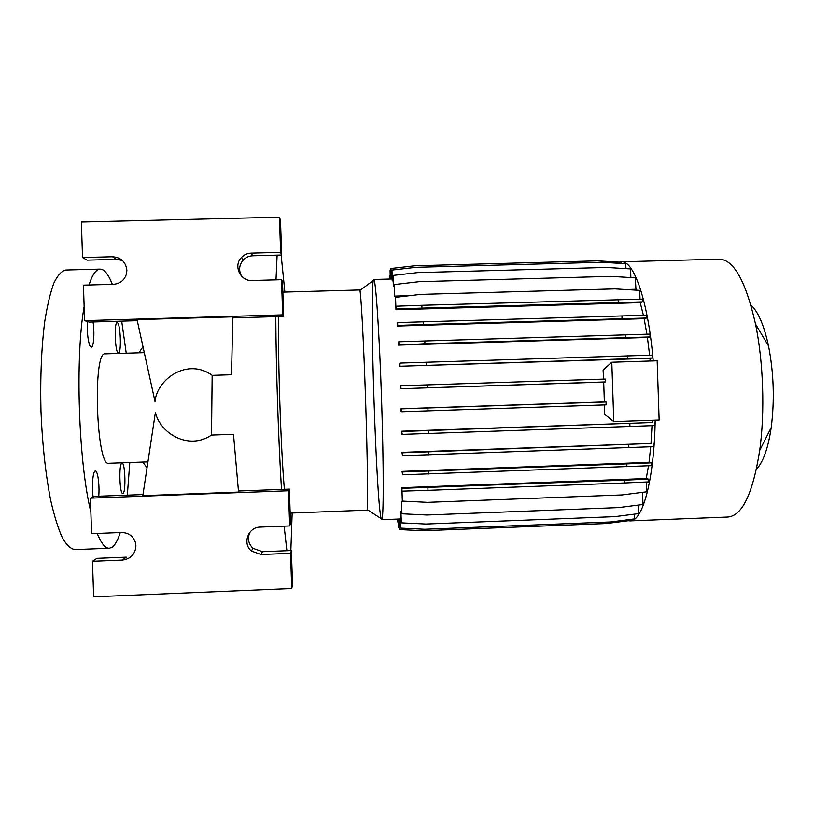<?xml version="1.0" encoding="UTF-8"?>
<svg xmlns="http://www.w3.org/2000/svg" width="814" height="814" viewBox="0 0 814 814"><rect width="100%" height="100%" fill="white"/><g stroke="black" fill="none" stroke-linecap="round" stroke-linejoin="round"><path stroke-width="1.22" d="M93.061 321.968C94.729 332.519 93.722 347.456 91.321 347.13L91.158 347.11C88.818 347.12 86.549 331.949 87.383 321.499M93.152 497.069C91.606 486.721 92.867 471.214 95.218 471.052L95.36 471.031C97.761 470.461 99.756 485.541 98.738 496.225M122.924 493.376L122.761 493.416C119.546 494.434 118.702 463.298 121.937 463.186L122.039 463.166C125.234 462.301 126.119 492.674 122.924 493.376M118.325 352.94C115.1 353.073 113.899 322.029 117.165 322.731L117.338 322.761C120.564 323.219 121.662 353.51 118.437 352.95L118.325 352.94M142.989 346.672L138.99 352.818M126.882 270.156C125.773 261.833 120.971 257.356 112.485 256.746L82.54 257.529L81.38 222.039L279.456 217.175L280.616 252.34L251.139 253.113C247.364 253.276 244.159 254.69 241.524 257.387C233.069 265.527 240.272 281.369 252.045 280.504L281.522 279.69L282.682 314.865L84.605 320.635L83.445 285.134L113.39 284.31C120.238 283.689 124.634 280.128 126.557 273.616L126.882 270.156M122.446 260.49L116.585 259.361L87.2 260.134L82.54 257.529M135.918 545.756L135.328 542.195C132.947 535.897 128.337 532.671 121.52 532.509L91.585 533.679L90.415 498.158L288.492 490.771L289.652 525.956L260.175 527.106C248.25 527.024 242.165 543.589 251.373 551.058L261.07 554.517L290.557 553.337L291.717 588.532L93.651 596.825L92.481 561.304L122.426 560.103C130.861 558.923 135.358 554.141 135.918 545.756M89.011 284.981C92.43 274.481 96.133 269.19 100.142 269.088L102.91 269.821C106.166 271.734 109.3 276.577 112.312 284.34M121.703 321.133L126.241 353.205M129.802 462.515L127.34 495.156M120.279 532.559C117.827 540.282 115.059 545.197 111.996 547.313L109.371 548.239C105.372 548.524 101.323 543.599 97.232 533.455M373.423 280.006L373.3 280.515C369.495 296.703 376.292 502.004 381.166 518.61L381.715 519.698C383.689 521.235 383.821 467.053 381.583 399.776C379.365 332.488 375.651 278.134 373.768 279.467L373.423 280.006M281.145 255.026L284.88 292.063M292.165 513.024L290.842 550.569M211.528 435.073C188.176 450.936 159.727 432.763 155.423 412.322L142.826 495.665L238.543 492.094L233.496 434.32L211.528 435.073L212.159 375.356L231.542 374.745L232.773 316.839L137.057 319.627L155.016 401.516C156.899 379.283 187.444 357.285 212.159 375.356M629.68 519.536L629.71 520.553L606.542 523.524L423.392 530.748L399.623 529.609L399.277 519.017L381.715 519.698M399.277 519.017L400.112 518.986M400.173 517.032L400.539 528.123L400.173 517.032L400.997 517.002M400.926 511.223L401.312 522.853L400.926 511.223L401.699 511.192M401.516 501.556L401.923 513.797L401.516 501.556L407.071 501.343M641.951 492.409L642.582 492.328M401.902 487.688L402.32 501.109L401.902 487.688L646.235 478.551L648.514 465.791M402.035 471.408L402.645 474.816L402.035 471.408L649.012 462.362L650.732 446.784M401.943 452.37L402.574 455.677L401.943 452.37L651.007 443.467L652.014 425.681M401.617 431.227L401.668 434.076L402.269 434.391L401.617 431.227L652.126 422.527L652.187 420.278M604.436 404.914L604.588 414.234L613.787 421.611L659.147 420.044L657.163 360.795L611.802 362.24L603.113 370.075L603.571 379.11M401.058 408.77L401.139 411.64L401.719 411.752L401.628 408.852L401.058 408.77L604.364 401.923L603.703 382.081L400.386 388.736L400.284 385.867L400.864 385.744L605.28 379.049L605.372 381.929L603.703 382.081M650.203 361.019L649.948 358.333L652.675 357.967L652.584 355.118L399.908 363.085L399.328 363.431L399.46 366.269L649.948 358.333M649.633 355.199L647.415 337.464L650.06 336.935L649.969 334.096L398.809 341.768L398.219 342.318L398.382 345.116L647.415 337.464M646.916 334.178L644.128 318.681L646.672 318.009L646.581 315.201L397.608 322.578L397.201 326.048L644.128 318.681M643.396 315.272L640.231 302.635L642.643 301.862L642.551 299.084L421.876 305.291L396.357 306.196L395.858 306.98L395.543 297.314L395.97 309.737L640.231 302.635M636.019 290.14L635.276 277.839L610.876 276.363L419.057 281.685L394.302 284.554L394.678 296.103L409.584 295.675M625.874 289.53L635.663 289.255M394.302 284.554L394.678 296.103M630.86 277.574L630.575 268.905L606.522 267.44L417.49 272.609L393.091 275.427L393.304 285.582L393.467 286.589L394.23 286.569M625.925 268.62L625.763 263.716L602.085 262.261L415.985 267.307L391.972 270.065L392.185 280.433L393.152 280.871M373.768 279.467L392.144 278.968M652.126 422.527L402.167 431.501M402.269 434.391L654.894 425.569L654.802 422.72M651.007 443.467L402.482 452.798M402.574 455.677L653.662 446.662L653.571 443.823M649.012 462.362L651.424 462.851L626.811 463.878L402.543 471.967M402.645 474.816L651.515 465.659L651.424 462.851M646.235 478.551L648.463 479.12L624.124 480.189L402.37 488.329M624.124 480.189L624.216 482.987L648.565 481.908L648.463 479.12M646.235 482.01L646.57 491.829L621.988 494.943L427.564 502.36L402.32 501.109M642.561 492.389L642.968 504.497L618.701 507.59L426.821 515.018L401.923 513.797M638.563 505.056L638.848 513.583L614.936 516.646L425.854 524.043L401.312 522.853M634.218 514.173L634.381 518.935L610.836 521.957L424.694 529.283L400.539 528.123M628.347 520.726L629.975 520.899C642.46 521.937 654.181 480.311 655.199 420.177M653.215 360.917C648.198 301.099 633.78 260.246 621.408 261.813L619.423 262.159M621.051 263.421L621.011 262.261L597.7 260.836L414.58 265.781L390.954 268.498L391.31 278.988M639.997 299.135L639.702 290.364L614.987 288.878L420.624 294.393L395.543 297.314M109.147 548.249L74.868 549.613C70.706 548.972 66.504 544.963 62.271 537.606C58.109 528.286 54.253 515.883 50.702 500.366C45.635 474.47 42.389 444.729 40.975 411.151C40.171 377.543 41.443 347.598 44.78 321.316C47.293 305.525 50.315 292.806 53.856 283.13C57.591 275.407 61.518 271.031 65.629 270.014L100.142 269.088M286.894 550.732L284.137 526.17M281.491 489.418C278.408 439.367 276.007 366.829 275.793 316.636M275.997 279.843L277.116 255.128M284.391 489.306C280.83 449.562 277.757 356.664 278.683 316.544M290.16 513.105L366.972 510.154C368.162 511.518 367.643 461.721 365.608 400.274C363.583 338.828 360.795 288.817 359.686 289.967L282.865 292.124M756.45 469.251C763.206 462.128 768.131 448.239 771.204 427.594C774.684 400.244 773.788 373.016 768.508 345.889C764.031 325.285 758.16 311.62 750.874 304.914M630.24 520.889L727.858 517.043C742.246 515.862 752.858 493.65 759.706 450.407C765.058 412.179 763.4 362.027 755.534 324.125C745.838 281.278 733.77 259.625 719.332 259.157L621.408 261.813M147.934 461.864L108.842 463.268C96.317 467.633 92.44 350.692 105.23 353.856L144.302 352.655M90.873 512.047C78.459 461.864 75.051 357.529 84.147 306.573M90.415 498.158L94.933 496.367L142.999 494.576M238.451 491.015L289.367 489.122L288.492 490.771M92.481 561.304L96.958 558.353L126.343 557.173L122.426 560.103M289.367 489.122L290.506 523.677L289.652 525.956M249.969 532.173C247.314 538.247 248.301 543.62 252.93 548.31L262.454 551.709L291.392 550.549L292.531 585.113L291.717 588.532M291.392 550.549L290.557 553.337M279.456 217.175L280.504 220.482L281.644 255.006L252.696 255.769C248.992 255.932 245.838 257.326 243.254 259.971C239.062 264.998 238.512 270.401 241.605 276.2M281.522 279.69L282.529 281.868L283.669 316.402L232.753 317.887M137.291 320.675L89.225 322.079L84.605 320.635M283.669 316.402L282.682 314.865M281.644 255.006L280.616 252.34M142.765 462.047L147.049 467.745M390.903 270.472L390.079 270.574L390.364 279.009M390.079 270.574L390.242 279.019M624.216 482.987L427.991 490.354L427.889 487.535M427.991 490.354L402.462 491.147M428.011 410.887L427.91 407.987L606.043 401.984L606.135 404.863L401.719 411.752M427.91 407.987L401.628 408.852M606.043 401.984L604.364 401.923M605.372 381.929L400.386 388.736M613.787 421.611L611.802 362.24M427.248 387.759L427.147 384.859M400.956 388.644L400.864 385.744M646.672 318.009L423.524 324.532L397.71 325.427L397.201 326.048M622.049 318.62L621.947 315.791M423.524 324.532L423.422 321.683M397.71 325.427L397.608 322.578M393.091 275.427L393.467 286.589M390.14 275.966L389.357 276.058L389.458 279.039M389.357 276.058L389.346 279.039M398.311 521.916L397.405 521.632L397.313 519.098M397.527 521.876L397.425 519.088M626.912 466.707L626.811 463.878M428.449 474.002L428.357 471.153M642.643 301.862L421.967 308.109L396.449 309.005L395.97 309.737M618.284 302.411L618.192 299.623M421.967 308.109L421.876 305.291M396.449 309.005L396.357 306.196M391.972 270.065L392.328 280.891M399.44 527.482L398.484 527.187L398.209 519.057M398.606 527.441L398.331 519.057M628.846 447.659L628.754 444.81M428.622 454.843L428.53 451.974M652.675 357.967L399.46 366.269M627.696 358.709L627.604 355.84M426.21 365.089L426.119 362.199M400.01 365.974L399.908 363.085M390.954 268.498L391.188 278.988M399.623 529.609L399.155 519.027M629.924 426.505L629.833 423.646M428.469 433.536L428.378 430.647M650.06 336.935L424.959 343.742L398.382 345.116M625.233 337.596L625.132 334.747M424.959 343.742L424.857 340.873M398.911 344.637L398.809 341.768M116.585 259.361L112.485 256.746M262.454 551.709L261.07 554.517M252.696 255.769L251.139 253.113M367.185 509.605L381.166 518.61M359.91 290.456L373.3 280.515M768.508 345.889L755.534 324.125M771.204 427.594L759.706 450.407M252.93 548.31L251.373 551.058M243.254 259.971L241.524 257.387"/></g></svg>
